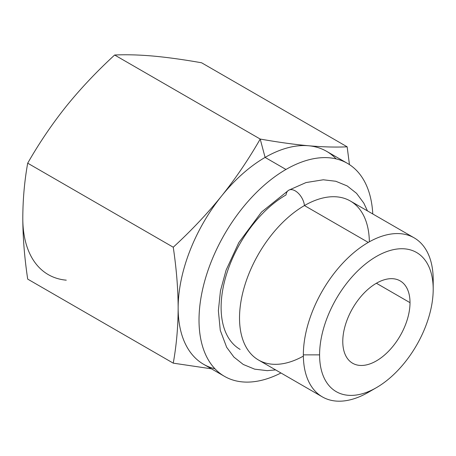 <?xml version="1.0" encoding="UTF-8"?>
<svg xmlns="http://www.w3.org/2000/svg" width="456" height="456" viewBox="0 0 456 456"><rect width="100%" height="100%" fill="white"/><g stroke="black" fill="none" stroke-linecap="round" stroke-linejoin="round"><path stroke-width="0.68" d="M336.123 158.887A122.966 70.993 120 0 0 308.575 145.76C322.723 146.997 335.587 147.351 347.153 146.821L201.592 62.78C183.614 59.611 167.489 57.376 153.222 56.071C139.074 54.834 126.215 54.481 114.644 55.016C96.666 71.541 80.541 88.629 66.274 106.271C52.127 123.981 39.267 142.95 27.696 163.18C24.487 181.026 22.857 199.409 22.8 218.321A122.966 70.993 120 0 0 66.274 280.172A122.966 70.993 -60 0 1 22.8 218.321C22.857 237.297 24.487 257.56 27.696 279.112L173.251 363.153C176.461 345.3 178.091 326.923 178.148 308.011A122.966 70.993 -60 0 1 221.622 195.96A122.966 70.993 -60 0 1 265.096 157.411L285.963 169.461A122.966 70.993 120 0 0 199.055 317.148A122.966 70.993 120 0 0 280.959 372.985A122.966 70.993 120 0 1 224.483 376.348A122.966 70.993 120 0 1 205.633 277.818A122.966 70.993 120 0 1 285.963 169.461L265.096 157.411A122.966 70.993 120 0 0 221.622 195.96A122.966 70.993 120 0 0 178.148 308.011A122.966 70.993 120 0 0 214.941 368.779M376.394 283.244L410.012 302.659A47.544 27.451 120 0 0 400.168 280.89A47.544 27.451 120 0 0 363.529 293.63A47.544 27.451 120 0 0 342.775 341.476A47.544 27.451 120 0 0 352.619 363.244A47.544 27.451 120 0 0 389.259 350.504A47.544 27.451 120 0 0 410.012 302.659L376.394 283.244M319.588 354.865A80.336 46.381 120 0 0 376.394 387.663A80.336 46.381 120 0 0 433.2 289.269A80.336 46.381 120 0 0 376.394 256.471A80.336 46.381 120 0 0 319.588 354.865A80.336 46.381 120 0 0 376.394 387.663A80.336 46.381 120 0 0 433.2 289.269L433.2 279.898L433.2 289.269A80.336 46.381 120 0 0 376.394 256.471A80.336 46.381 120 0 0 319.588 354.865L303.354 354.865L319.588 354.865M342.775 341.476A47.544 27.451 -60 0 1 376.394 283.244A47.544 27.451 -60 0 1 410.012 302.659A47.544 27.451 -60 0 1 376.394 360.89A47.544 27.451 -60 0 1 342.775 341.476M368.277 392.348L368.277 392.348A91.816 53.01 -60 0 1 303.354 354.865A91.816 53.01 -60 0 1 368.277 242.415A91.816 53.01 -60 0 1 433.2 279.898A91.816 53.01 120 0 0 414.185 237.867A91.816 53.01 120 0 0 368.277 242.415A91.816 53.01 120 0 0 303.354 354.865A91.816 53.01 120 0 0 322.369 396.897A91.816 53.01 120 0 0 368.277 392.348L376.394 387.663M322.369 396.897L258.535 360.04A91.816 53.01 -60 0 1 244.462 286.471A91.816 53.01 -60 0 1 304.443 205.559L368.277 242.415L304.443 205.559A91.816 53.01 120 0 0 239.525 317.387A91.816 53.01 120 0 0 303.365 356.102M275.652 369.919L267.182 370.648L254.687 369.172L243.27 364.475L233.928 357.082L226.678 347.324L220.271 330.338L218.373 310.701L220.465 290.791L226.073 270.186L238.83 242.569L261.47 212.097L288.682 190.226A13.116 7.575 60 0 1 298.247 193.19A13.116 7.575 60 0 1 304.443 205.559A13.116 7.575 -120 0 0 298.247 193.19A13.116 7.575 -120 0 0 288.682 190.226A13.116 7.575 -120 0 0 286.037 194.934A91.816 53.01 120 0 0 226.056 275.84A91.816 53.01 120 0 0 240.13 349.416L240.061 349.37M369.354 241.805A91.816 53.01 120 0 0 304.443 205.559A91.816 53.01 -60 0 1 350.35 201.016L414.185 237.867M372.769 213.961A122.966 70.993 120 0 0 285.963 169.461A122.966 70.993 120 0 1 347.449 163.368A122.966 70.993 120 0 1 372.769 213.961M224.483 376.348L203.615 364.304A122.966 70.993 -60 0 1 178.148 308.011C178.091 289.03 176.461 268.766 173.251 247.22C191.235 230.69 207.36 213.602 221.622 195.96C235.775 178.25 248.634 159.281 260.205 139.051L265.096 157.411L260.205 139.051L114.644 55.016C96.666 71.541 80.541 88.629 66.274 106.271C52.127 123.981 39.267 142.95 27.696 163.18C24.487 181.026 22.857 199.409 22.8 218.321C22.857 237.297 24.487 257.56 27.696 279.112L173.251 363.153C176.461 345.3 178.091 326.923 178.148 308.011C178.091 289.03 176.461 268.766 173.251 247.22L27.696 163.18L173.251 247.22C191.235 230.69 207.36 213.602 221.622 195.96C235.775 178.25 248.634 159.281 260.205 139.051C278.188 142.221 294.308 144.461 308.575 145.76C322.723 146.997 335.587 147.351 347.153 146.821L349.45 164.605L347.153 146.821L201.592 62.78C183.614 59.611 167.489 57.376 153.222 56.071C139.074 54.834 126.215 54.481 114.644 55.016L260.205 139.051C278.188 142.221 294.308 144.461 308.575 145.76A122.966 70.993 120 0 0 265.096 157.411A122.966 70.993 -60 0 1 308.575 145.76A122.966 70.993 -60 0 1 326.582 151.318L347.449 163.368M211.436 368.818L173.251 363.153L211.436 368.818M288.682 190.226L306.016 182.565L323.298 179.784L335.798 181.26L347.21 185.951L356.552 193.344L363.802 203.102L367.462 210.894"/></g></svg>
